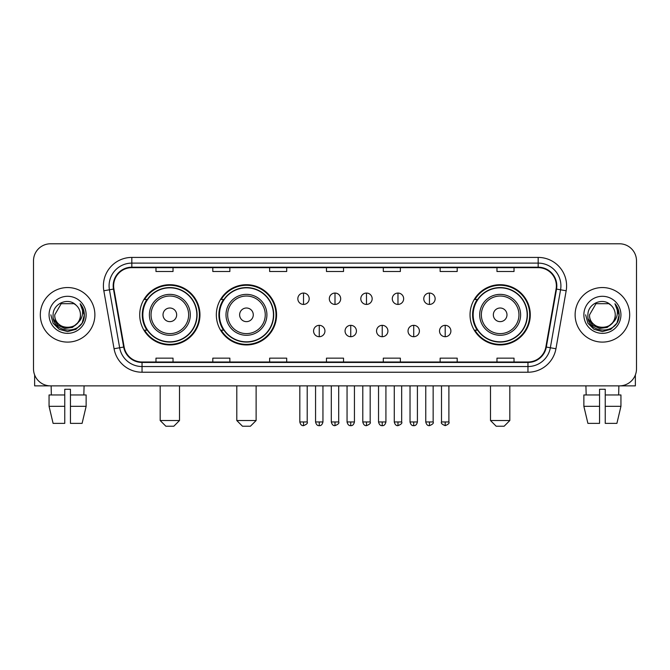 <?xml version="1.0" encoding="UTF-8"?>
<svg xmlns="http://www.w3.org/2000/svg" width="670" height="670" viewBox="0 0 670 670"><rect width="100%" height="100%" fill="white"/><g stroke="black" fill="none" stroke-linecap="round" stroke-linejoin="round"><path stroke-width="1" d="M470.038 314.825A30.125 30.125 0 0 0 500.155 344.95A30.125 30.125 0 0 0 530.28 314.825A30.125 30.125 0 0 0 500.155 284.7A30.125 30.125 0 0 0 470.038 314.825M216.335 314.825A30.125 30.125 0 0 0 246.451 344.95A30.125 30.125 0 0 0 276.576 314.825A30.125 30.125 0 0 0 246.451 284.7A30.125 30.125 0 0 0 216.335 314.825M139.72 314.825A30.125 30.125 0 0 0 169.845 344.95A30.125 30.125 0 0 0 199.962 314.825A30.125 30.125 0 0 0 169.845 284.7A30.125 30.125 0 0 0 139.72 314.825M146.948 330.168A27.562 27.562 0 0 1 146.948 299.482M223.554 330.168A27.562 27.562 0 0 1 223.554 299.482M477.258 330.168A27.562 27.562 0 0 1 477.258 299.482M33.5 260.831L33.5 368.818A17.052 17.052 0 0 0 50.552 385.87L619.448 385.87A17.052 17.052 0 0 0 636.5 368.818L636.5 260.831A17.052 17.052 0 0 0 619.448 243.779L50.552 243.779A17.052 17.052 0 0 0 33.5 260.831L33.5 368.818M40.317 314.825A27.277 27.277 0 0 0 67.603 342.102A27.277 27.277 0 0 0 94.88 314.825A27.277 27.277 0 0 0 67.603 287.547A27.277 27.277 0 0 0 40.317 314.825A27.277 27.277 0 0 0 67.603 342.102A27.277 27.277 0 0 0 94.88 314.825A27.277 27.277 0 0 0 67.603 287.547A27.277 27.277 0 0 0 40.317 314.825M575.12 314.825A27.277 27.277 0 0 0 602.397 342.102A27.277 27.277 0 0 0 629.683 314.825A27.277 27.277 0 0 0 602.397 287.547A27.277 27.277 0 0 0 575.12 314.825A27.277 27.277 0 0 0 602.397 342.102A27.277 27.277 0 0 0 629.683 314.825A27.277 27.277 0 0 0 602.397 287.547A27.277 27.277 0 0 0 575.12 314.825M113.632 285.839A18.191 18.191 0 0 1 131.823 267.657L538.178 267.657A18.191 18.191 0 0 1 556.092 288.996L545.866 346.968A18.191 18.191 0 0 1 527.96 361.993L142.04 361.993A18.191 18.191 0 0 1 124.134 346.968L113.908 288.996A18.191 18.191 0 0 1 113.632 285.839M113.18 285.839A18.643 18.643 0 0 0 113.465 289.08L123.682 347.043A18.643 18.643 0 0 0 142.04 362.453L527.96 362.453A18.643 18.643 0 0 0 546.318 347.043L556.535 289.08A18.643 18.643 0 0 0 538.178 267.196L131.823 267.196A18.643 18.643 0 0 0 113.18 285.839M103.833 290.772A28.416 28.416 0 0 1 131.823 257.422L538.178 257.422A28.416 28.416 0 0 1 566.167 290.772L555.941 348.743A28.416 28.416 0 0 1 527.96 372.227L142.04 372.227A28.416 28.416 0 0 1 114.059 348.743L103.833 290.772L109.436 289.783A22.73 22.73 0 0 1 131.823 263.109L538.178 263.109A22.73 22.73 0 0 1 560.564 289.783L550.346 347.755A22.73 22.73 0 0 1 527.96 366.54L142.04 366.54A22.73 22.73 0 0 1 119.654 347.755L109.436 289.783A22.73 22.73 0 0 1 109.084 285.839M619.448 243.779L50.552 243.779M50.552 385.87L619.448 385.87M636.5 368.818L636.5 260.831M546.318 347.043L550.346 347.755L560.564 289.783L566.167 290.772M326.474 267.657L326.474 271.501L343.526 271.501L343.526 267.657M269.642 267.657L269.642 271.501L286.693 271.501L286.693 267.657M212.809 267.657L212.809 271.501L229.86 271.501L229.86 267.657M155.976 267.657L155.976 271.501L173.028 271.501L173.028 267.657M383.307 267.657L383.307 271.501L400.359 271.501L400.359 267.657M440.14 267.657L440.14 271.501L457.191 271.501L457.191 267.657M496.972 267.657L496.972 271.501L514.024 271.501L514.024 267.657M343.526 361.993L343.526 358.149L326.474 358.149L326.474 361.993M286.693 361.993L286.693 358.149L269.642 358.149L269.642 361.993M229.86 361.993L229.86 358.149L212.809 358.149L212.809 361.993M173.028 361.993L173.028 358.149L155.976 358.149L155.976 361.993M400.359 361.993L400.359 358.149L383.307 358.149L383.307 361.993M457.191 361.993L457.191 358.149L440.14 358.149L440.14 361.993M514.024 361.993L514.024 358.149L496.972 358.149L496.972 361.993M77.444 323.074C70.626 332.295 54.086 326.399 54.756 314.825C53.968 331.39 81.229 331.39 80.442 314.825C81.229 331.39 53.968 331.39 54.756 314.825L61.179 303.703L74.018 303.703L76.012 305.118C68.131 296.86 52.955 303.661 53.098 314.825C51.657 334.657 83.8 335.168 84.32 315.788L84.353 314.825C84.303 310.612 82.904 306.91 80.149 303.728C82.243 307.161 82.98 310.863 82.36 314.825C81.757 318.191 80.124 320.947 77.444 323.074A12.847 12.847 0 0 0 80.442 314.825C81.229 331.39 53.968 331.39 54.756 314.825L61.179 303.703M80.442 314.825A12.847 12.847 0 0 0 76.012 305.118M78.264 322.387L72.46 327.404L64.864 328.467L57.871 325.302L53.5 318.987M49.069 314.825A18.526 18.526 0 0 0 67.603 333.35A18.526 18.526 0 0 0 86.129 314.825A18.526 18.526 0 0 0 67.603 296.299A18.526 18.526 0 0 0 49.069 314.825M80.149 303.728L84.345 315.31L83.566 309.749L84.345 315.31L83.566 309.749L84.345 315.31L80.274 303.87L84.345 315.31L80.274 303.87L84.353 314.825L82.109 323.2L75.978 329.33L67.603 331.575L59.228 329.33L53.089 323.2L50.853 314.825M80.274 303.87L84.345 315.319M34.639 374.94L34.639 385.87L100.567 385.87M49.061 394.957L49.061 406.322L53.098 423.373L49.061 406.322L49.061 394.957L64.755 394.957L64.755 389.278L70.442 389.278L70.442 394.957L86.137 394.957L86.137 406.322L82.1 423.373L86.137 406.322L70.442 406.322L70.442 394.957M84.085 385.87L83.834 394.957M64.755 394.957L64.755 423.373L53.098 423.373M49.061 406.322L64.755 406.322M82.1 423.373L70.442 423.373L70.442 406.322M51.121 385.87L51.364 394.957M173.823 426.221L165.867 426.221L160.18 420.534L179.501 420.534L173.823 426.221M176.662 314.825A6.817 6.817 0 0 0 169.845 308.007A6.817 6.817 0 0 0 163.019 314.825A6.817 6.817 0 0 0 169.845 321.642A6.817 6.817 0 0 0 176.662 314.825M190.305 314.825A20.46 20.46 0 0 0 169.845 294.365A20.46 20.46 0 0 0 149.385 314.825A20.46 20.46 0 0 0 169.845 335.285A20.46 20.46 0 0 0 190.305 314.825A20.46 20.46 0 0 1 169.845 335.285A20.46 20.46 0 0 1 149.385 314.825M196.838 314.825A26.993 26.993 0 0 0 169.845 287.832A26.993 26.993 0 0 0 142.844 314.825A26.993 26.993 0 0 0 169.845 341.817A26.993 26.993 0 0 0 196.838 314.825M199.392 314.825A29.555 29.555 0 0 1 144.586 330.168L147.325 330.168A27.252 27.252 0 0 0 187.868 335.26A27.252 27.252 0 0 0 187.868 294.39A27.252 27.252 0 0 0 147.325 299.482L144.586 299.482A29.555 29.555 0 0 1 199.392 314.825M250.429 426.221L242.473 426.221L236.795 420.534L256.116 420.534L250.429 426.221M253.277 314.825A6.817 6.817 0 0 0 246.451 308.007A6.817 6.817 0 0 0 239.634 314.825A6.817 6.817 0 0 0 246.451 321.642A6.817 6.817 0 0 0 253.277 314.825M266.911 314.825A20.46 20.46 0 0 0 246.451 294.365A20.46 20.46 0 0 0 225.991 314.825A20.46 20.46 0 0 0 246.451 335.285A20.46 20.46 0 0 0 266.911 314.825A20.46 20.46 0 0 1 246.451 335.285A20.46 20.46 0 0 1 225.991 314.825M273.452 314.825A26.993 26.993 0 0 0 246.451 287.832A26.993 26.993 0 0 0 219.459 314.825A26.993 26.993 0 0 0 246.451 341.817A26.993 26.993 0 0 0 273.452 314.825M276.007 314.825A29.555 29.555 0 0 1 221.201 330.168L223.939 330.168A27.252 27.252 0 0 0 264.483 335.26A27.252 27.252 0 0 0 264.483 294.39A27.252 27.252 0 0 0 223.939 299.482L221.201 299.482A29.555 29.555 0 0 1 276.007 314.825M504.133 426.221L496.177 426.221L490.499 420.534L509.82 420.534L504.133 426.221M506.981 314.825A6.817 6.817 0 0 0 500.155 308.007A6.817 6.817 0 0 0 493.338 314.825A6.817 6.817 0 0 0 500.155 321.642A6.817 6.817 0 0 0 506.981 314.825M520.615 314.825A20.46 20.46 0 0 0 500.155 294.365A20.46 20.46 0 0 0 479.695 314.825A20.46 20.46 0 0 0 500.155 335.285A20.46 20.46 0 0 0 520.615 314.825A20.46 20.46 0 0 1 500.155 335.285A20.46 20.46 0 0 1 479.695 314.825M527.156 314.825A26.993 26.993 0 0 0 500.155 287.832A26.993 26.993 0 0 0 473.162 314.825A26.993 26.993 0 0 0 500.155 341.817A26.993 26.993 0 0 0 527.156 314.825M529.71 314.825A29.555 29.555 0 0 1 474.896 330.168L477.635 330.168A27.252 27.252 0 0 0 518.186 335.26A27.252 27.252 0 0 0 518.186 294.39A27.252 27.252 0 0 0 477.635 299.482L474.896 299.482A29.555 29.555 0 0 1 529.71 314.825M303.518 293.058A5.687 5.687 0 0 0 297.832 298.736A5.687 5.687 0 0 0 303.518 304.423A5.687 5.687 0 0 0 309.197 298.736A5.687 5.687 0 0 0 303.518 293.058L303.518 304.423A5.687 5.687 0 0 0 309.197 298.736A5.687 5.687 0 0 0 303.518 293.058M335 293.058A5.687 5.687 0 0 0 329.313 298.736A5.687 5.687 0 0 0 335 304.423A5.687 5.687 0 0 0 340.687 298.736A5.687 5.687 0 0 0 335 293.058L335 304.423A5.687 5.687 0 0 0 340.687 298.736A5.687 5.687 0 0 0 335 293.058M366.482 293.058A5.687 5.687 0 0 0 360.803 298.736A5.687 5.687 0 0 0 366.482 304.423A5.687 5.687 0 0 0 372.168 298.736A5.687 5.687 0 0 0 366.482 293.058L366.482 304.423A5.687 5.687 0 0 0 372.168 298.736A5.687 5.687 0 0 0 366.482 293.058M397.972 293.058A5.687 5.687 0 0 0 392.285 298.736A5.687 5.687 0 0 0 397.972 304.423A5.687 5.687 0 0 0 403.658 298.736A5.687 5.687 0 0 0 397.972 293.058L397.972 304.423A5.687 5.687 0 0 0 403.658 298.736A5.687 5.687 0 0 0 397.972 293.058M429.453 293.058A5.687 5.687 0 0 0 423.775 298.736A5.687 5.687 0 0 0 429.453 304.423A5.687 5.687 0 0 0 435.14 298.736A5.687 5.687 0 0 0 429.453 293.058L429.453 304.423A5.687 5.687 0 0 0 435.14 298.736A5.687 5.687 0 0 0 429.453 293.058M319.255 325.335A5.687 5.687 0 0 0 313.577 331.022A5.687 5.687 0 0 0 319.255 336.709A5.687 5.687 0 0 0 324.942 331.022A5.687 5.687 0 0 0 319.255 325.335L319.255 336.709A5.687 5.687 0 0 0 324.942 331.022A5.687 5.687 0 0 0 319.255 325.335M350.745 325.335A5.687 5.687 0 0 0 345.058 331.022A5.687 5.687 0 0 0 350.745 336.709A5.687 5.687 0 0 0 356.423 331.022A5.687 5.687 0 0 0 350.745 325.335L350.745 336.709A5.687 5.687 0 0 0 356.423 331.022A5.687 5.687 0 0 0 350.745 325.335M382.227 325.335A5.687 5.687 0 0 0 376.548 331.022A5.687 5.687 0 0 0 382.227 336.709A5.687 5.687 0 0 0 387.913 331.022A5.687 5.687 0 0 0 382.227 325.335L382.227 336.709A5.687 5.687 0 0 0 387.913 331.022A5.687 5.687 0 0 0 382.227 325.335M413.717 325.335A5.687 5.687 0 0 0 408.03 331.022A5.687 5.687 0 0 0 413.717 336.709A5.687 5.687 0 0 0 419.395 331.022A5.687 5.687 0 0 0 413.717 325.335L413.717 336.709A5.687 5.687 0 0 0 419.395 331.022A5.687 5.687 0 0 0 413.717 325.335M445.198 325.335A5.687 5.687 0 0 0 439.52 331.022A5.687 5.687 0 0 0 445.198 336.709A5.687 5.687 0 0 0 450.885 331.022A5.687 5.687 0 0 0 445.198 325.335L445.198 336.709A5.687 5.687 0 0 0 450.885 331.022A5.687 5.687 0 0 0 445.198 325.335M635.361 374.94L635.361 385.87L569.433 385.87M599.558 394.957L599.558 406.322L583.863 406.322L587.9 423.373L583.863 406.322L583.863 394.957L599.558 394.957L599.558 389.278L605.245 389.278L605.245 394.957L620.939 394.957L620.939 406.322L616.903 423.373L620.939 406.322L605.245 406.322L605.245 394.957M618.879 385.87L618.636 394.957M599.558 406.322L599.558 423.373L587.9 423.373M616.903 423.373L605.245 423.373L605.245 406.322M585.915 385.87L586.166 394.957M615.244 314.825C616.031 331.39 588.771 331.39 589.558 314.825L595.982 303.703L608.821 303.703L610.814 305.118C602.933 296.86 587.757 303.661 587.9 314.825C586.451 334.657 618.603 335.168 619.122 315.788L619.147 314.825C619.105 310.612 617.698 306.91 614.943 303.728C617.045 307.161 617.782 310.863 617.162 314.825C616.559 318.191 614.918 320.947 612.246 323.074A12.847 12.847 0 0 0 615.244 314.825C616.031 331.39 588.771 331.39 589.558 314.825C588.771 331.39 616.031 331.39 615.244 314.825A12.847 12.847 0 0 0 610.814 305.118M612.246 323.074C605.42 332.295 588.888 326.399 589.558 314.825M613.058 322.387L607.263 327.404L599.658 328.467L592.665 325.302L588.302 318.987M583.871 314.825A18.526 18.526 0 0 0 602.397 333.35A18.526 18.526 0 0 0 620.931 314.825A18.526 18.526 0 0 0 602.397 296.299A18.526 18.526 0 0 0 583.871 314.825M614.943 303.728L619.147 315.31L618.36 309.749L619.147 315.31L618.36 309.749L619.147 315.31L615.068 303.87L619.147 315.31L615.068 303.87L619.147 314.825L616.911 323.2L610.772 329.33L602.397 331.575L594.022 329.33L587.892 323.2L585.647 314.825M615.068 303.87L619.147 315.319M538.178 257.422L538.178 267.196M109.436 289.783L113.465 289.08M142.04 372.227L142.04 362.453M527.96 362.453L527.96 372.227M114.059 348.743L123.682 347.043M556.535 289.08L560.564 289.783M131.823 257.422L131.823 267.196M550.346 347.755L555.941 348.743M188.639 314.825A18.794 18.794 0 0 0 169.845 296.031A18.794 18.794 0 0 0 151.052 314.825A18.794 18.794 0 0 0 169.845 333.618A18.794 18.794 0 0 0 188.639 314.825M265.253 314.825A18.794 18.794 0 0 0 246.451 296.031A18.794 18.794 0 0 0 227.658 314.825A18.794 18.794 0 0 0 246.451 333.618A18.794 18.794 0 0 0 265.253 314.825M518.948 314.825A18.794 18.794 0 0 0 500.155 296.031A18.794 18.794 0 0 0 481.361 314.825A18.794 18.794 0 0 0 500.155 333.618A18.794 18.794 0 0 0 518.948 314.825M303.518 421.958L299.817 421.958C300.462 424.587 301.693 425.819 303.518 425.651L303.518 421.958L307.212 421.958L307.212 385.87M335 421.958L331.307 421.958C331.952 424.587 333.183 425.819 335 425.651L335 421.958L338.693 421.958L338.693 385.87M366.482 421.958L362.788 421.958C363.433 424.587 364.664 425.819 366.482 425.651L366.482 421.958L370.183 421.958L370.183 385.87M397.972 421.958L394.278 421.958C394.923 424.587 396.154 425.819 397.972 425.651L397.972 421.958L401.665 421.958L401.665 385.87M429.453 421.958L425.76 421.958C426.405 424.587 427.636 425.819 429.453 425.651L429.453 421.958L433.155 421.958L433.155 385.87M319.255 421.958L315.562 421.958C316.207 424.587 317.438 425.819 319.255 425.651L319.255 421.958L322.948 421.958L322.948 385.87M350.745 421.958L347.052 421.958C347.697 424.587 348.928 425.819 350.745 425.651L350.745 421.958L354.438 421.958L354.438 385.87M382.227 421.958L378.533 421.958C379.178 424.587 380.409 425.819 382.227 425.651L382.227 421.958L385.92 421.958L385.92 385.87M413.717 421.958L410.023 421.958C410.668 424.587 411.899 425.819 413.717 425.651L413.717 421.958L417.41 421.958L417.41 385.87M445.198 421.958L441.505 421.958C440.76 423.139 441.991 424.37 445.198 425.651L445.198 421.958L448.892 421.958L448.892 385.87M179.501 385.87L179.501 420.534M160.18 385.87L160.18 420.534M256.116 385.87L256.116 420.534M236.795 385.87L236.795 420.534M509.82 385.87L509.82 420.534M490.499 385.87L490.499 420.534M299.817 421.958L299.817 385.87M307.212 421.958C307.957 423.139 306.726 424.37 303.518 425.651M331.307 421.958L331.307 385.87M338.693 421.958C339.447 423.139 338.216 424.37 335 425.651M362.788 421.958L362.788 385.87M370.183 421.958C370.929 423.139 369.698 424.37 366.482 425.651M394.278 421.958L394.278 385.87M401.665 421.958C402.419 423.139 401.188 424.37 397.972 425.651M425.76 421.958L425.76 385.87M433.155 421.958C433.9 423.139 432.669 424.37 429.453 425.651M315.562 421.958L315.562 385.87M322.948 421.958C322.303 424.587 321.072 425.819 319.255 425.651M347.052 421.958L347.052 385.87M354.438 421.958C353.793 424.587 352.562 425.819 350.745 425.651M378.533 421.958L378.533 385.87M385.92 421.958C385.275 424.587 384.044 425.819 382.227 425.651M410.023 421.958L410.023 385.87M417.41 421.958C416.765 424.587 415.534 425.819 413.717 425.651M441.505 421.958L441.505 385.87M448.892 421.958C449.645 423.139 448.414 424.37 445.198 425.651"/></g></svg>
